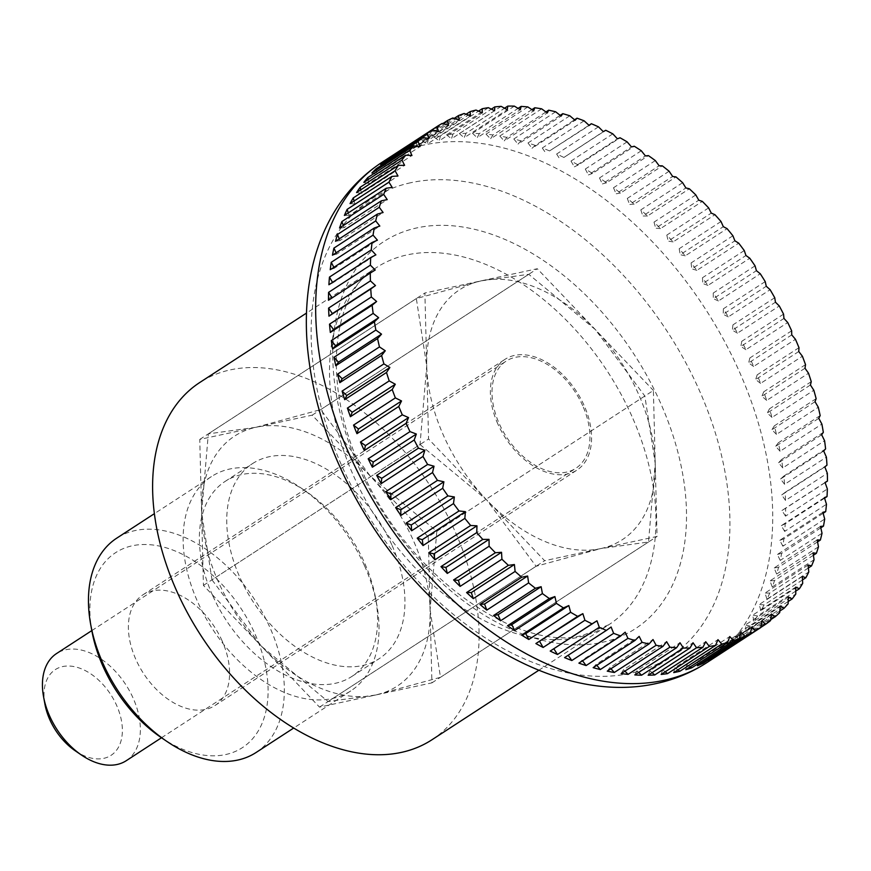 <?xml version="1.0" encoding="UTF-8"?>
<svg xmlns="http://www.w3.org/2000/svg" width="871" height="871" viewBox="0 0 871 871"><rect width="100%" height="100%" fill="white"/><g stroke="black" fill="none" stroke-linecap="round" stroke-linejoin="round"><path stroke-width="0.65" stroke-dasharray="4.36 3.27" d="M432.005 739.729A213.047 136.878 57 0 0 454.923 531.125A213.047 136.878 57 0 0 199.699 382.543M791.652 330.806L749.833 357.992A298.263 191.631 -123 0 1 751.76 362.238A298.263 191.631 -123 0 1 753.644 366.495L795.452 339.298M798.979 347.66L757.171 374.857A298.263 191.631 -123 0 1 760.579 383.414L802.387 356.228M805.523 364.633L763.715 391.83A298.263 191.631 -123 0 1 766.709 400.42L808.517 373.234M811.249 381.65L769.441 408.847A298.263 191.631 -123 0 1 772.011 417.449L813.819 390.252M816.138 398.657L774.33 425.854A298.263 191.631 -123 0 1 776.475 434.411L818.283 407.225M820.166 415.576L778.358 442.773A298.263 191.631 -123 0 1 780.068 451.265L821.876 424.068M823.324 432.343L781.516 459.54A298.263 191.631 -123 0 1 782.779 467.934L824.587 440.737M825.599 448.892L783.791 476.089A298.263 191.631 -123 0 1 784.597 484.341L826.405 457.144M826.971 465.158L785.163 492.344A298.263 191.631 -123 0 1 785.522 500.444L827.33 473.247M825.087 482.61L785.642 508.261A298.263 191.631 -123 0 1 785.533 516.155L827.352 488.969M824.576 498.168L785.217 523.776A298.263 191.631 -123 0 1 784.662 531.43L826.47 504.244M823.149 513.28L783.889 538.811A298.263 191.631 -123 0 1 782.877 546.204L824.685 519.018M820.798 527.859L781.668 553.314A298.263 191.631 -123 0 1 780.209 560.423L822.017 533.226M817.553 541.871L778.565 567.228A298.263 191.631 -123 0 1 776.66 574.022L818.468 546.825M813.405 555.241L774.58 580.5A298.263 191.631 -123 0 1 772.239 586.945L814.047 559.748M808.386 567.946L769.735 593.075A298.263 191.631 -123 0 1 766.97 599.15L808.778 571.964M802.496 579.912L764.063 604.91A298.263 191.631 -123 0 1 760.873 610.593L802.692 583.396M795.756 591.104L757.563 615.949A298.263 191.631 -123 0 1 753.981 621.208L795.789 594.022M788.19 601.491L750.279 626.151A298.263 191.631 -123 0 1 746.305 630.985L788.113 603.788M779.828 611.028L742.223 635.482A298.263 191.631 -123 0 1 737.879 639.847L779.687 612.661M770.672 619.684L733.447 643.898A298.263 191.631 -123 0 1 728.744 647.795L770.552 620.598M760.764 627.436L723.964 651.366A298.263 191.631 -123 0 1 720.426 653.805M582.699 405.712A63.91 41.068 57 0 0 506.127 361.138A63.91 41.068 57 0 0 499.257 423.72A63.91 41.068 57 0 0 575.829 468.293A63.91 41.068 57 0 0 582.699 405.712M126.251 760.699A63.91 41.068 57 0 0 133.121 698.117A63.91 41.068 57 0 0 56.561 653.544M44.911 704.116A51.128 32.848 -123 0 1 68.537 666.01A51.128 32.848 -123 0 1 116.572 705.26A51.128 32.848 -123 0 1 115.288 751.717A51.128 32.848 -123 0 1 75.298 750.835M332.08 297.915L375.238 269.999M328.476 300.255L332.156 298.024M332.526 282.4L332.798 282.879L375.88 254.855M328.9 284.752L332.798 282.879M333.876 267.343L334.322 268.214L377.415 240.189M330.229 269.716L334.322 268.214M336.141 252.808L336.739 254.082L379.821 226.057M332.45 255.214L336.739 254.082M339.298 238.861L340.006 240.538L383.098 212.513M335.553 241.289L340.006 240.538M343.359 225.535L344.143 227.647L387.225 199.622M339.538 228.017L344.143 227.647M348.291 212.905L349.119 215.453L392.2 187.428M344.383 215.442L349.119 215.453M354.083 200.994L354.911 203.999L397.993 175.986M350.055 203.607L354.911 203.999M360.714 189.867L361.498 193.34L404.59 165.316M356.555 192.567L361.498 193.34M368.172 179.557L368.869 183.52L411.95 155.495M363.838 182.366L368.869 183.52M376.414 170.095L376.969 174.559L420.062 146.535M371.895 173.035L376.969 174.559M385.439 161.527L385.788 166.513L428.87 138.489M380.671 164.619L385.788 166.513M395.194 153.873L395.282 159.393L438.363 131.379M390.154 157.15L395.282 159.393M442.098 123.464L400.29 150.65A298.263 191.631 -123 0 1 405.646 147.754L442.729 123.638M405.646 147.754L405.407 153.252L448.5 125.228M400.29 150.65L405.407 153.252M452.855 117.966L411.036 145.163A298.263 191.631 -123 0 1 416.697 142.768L454.172 118.402M416.697 142.768L416.142 148.103L459.224 120.078M411.036 145.163L416.142 148.103M464.178 113.491L422.37 140.688A298.263 191.631 -123 0 1 428.303 138.827L466.105 114.232M428.303 138.827L427.432 143.955L470.514 115.93M422.37 140.688L427.432 143.955M476.045 110.062L434.237 137.259A298.263 191.631 -123 0 1 440.41 135.92L478.517 111.14M440.41 135.92L439.224 140.841L482.305 112.816M434.237 137.259L439.224 140.841M488.391 107.688L446.583 134.874A298.263 191.631 -123 0 1 452.985 134.08L491.342 109.136M452.985 134.08L451.483 138.761L494.576 110.737M446.583 134.874L451.483 138.761M501.173 106.371L459.365 133.568A298.263 191.631 -123 0 1 465.974 133.307L504.549 108.222M465.974 133.307L464.167 137.738L507.249 109.713M459.365 133.568L464.167 137.738M514.347 106.12L472.528 133.317A298.263 191.631 -123 0 1 479.311 133.601L518.082 108.385M479.311 133.601L477.21 137.76L520.303 109.735M472.528 133.317L477.21 137.76M527.848 106.948L486.029 134.145A298.263 191.631 -123 0 1 492.964 134.961L531.898 109.637M492.964 134.961L490.569 138.837L533.662 110.813M486.029 134.145L490.569 138.837M541.631 108.831L499.812 136.028A298.263 191.631 -123 0 1 506.868 137.389L545.954 111.967M506.868 137.389L504.2 140.96L547.282 112.936M499.812 136.028L504.2 140.96M555.633 111.782L513.825 138.979A298.263 191.631 -123 0 1 520.967 140.862L560.184 115.364M520.967 140.862L518.027 144.118L561.109 116.093M513.825 138.979L518.027 144.118M569.819 115.778L528 142.975A298.263 191.631 -123 0 1 535.219 145.381L574.544 119.806M535.219 145.381L532.018 148.31L575.1 120.285M528 142.975L532.018 148.31M584.103 120.808L542.295 147.994A298.263 191.631 -123 0 1 549.547 150.923L588.97 125.282M549.547 150.923L589.188 125.478M542.295 147.994L546.095 153.503M598.464 126.839L556.645 154.036A298.263 191.631 -123 0 1 563.907 157.455L605.715 130.269M563.907 157.455L603.309 131.673M556.645 154.036L560.227 159.687M612.814 133.862L571.006 161.059A298.263 191.631 -123 0 1 578.235 164.978L620.043 137.781M578.235 164.978L574.337 166.84L617.43 138.827M571.006 161.059L574.337 166.84M627.109 141.853L585.301 169.039A298.263 191.631 -123 0 1 592.487 173.427L634.295 146.241M592.487 173.427L588.393 174.94L631.475 146.916M585.301 169.039L588.393 174.94M641.296 150.759L599.488 177.956A298.263 191.631 -123 0 1 606.597 182.801L648.405 155.604M606.597 182.801L602.318 183.933L645.4 155.909M599.488 177.956L602.318 183.933M655.319 160.569L613.511 187.755A298.263 191.631 -123 0 1 620.511 193.046L662.319 165.849M620.511 193.046L616.058 193.798L659.14 165.773M613.511 187.755L616.058 193.798M669.113 171.228L627.305 198.414A298.263 191.631 -123 0 1 634.175 204.119L675.983 176.922M634.175 204.119L629.57 204.489L672.652 176.465M627.305 198.414L629.57 204.489M682.635 182.703L640.827 209.889A298.263 191.631 -123 0 1 647.534 215.986L689.342 188.789M647.534 215.986L642.798 215.975L685.88 187.951M640.827 209.889L642.798 215.975M695.82 194.941L654.012 222.127A298.263 191.631 -123 0 1 660.534 228.594L702.342 201.397M660.534 228.594L655.689 228.202L698.771 200.178M654.012 222.127L655.689 228.202M708.635 207.897L666.816 235.094A298.263 191.631 -123 0 1 673.131 241.898L714.939 214.702M673.131 241.898L668.177 241.125L711.269 213.101M666.816 235.094L668.177 241.125M721.003 221.517L679.195 248.714A298.263 191.631 -123 0 1 685.27 255.834L727.078 228.648M685.27 255.834L680.24 254.691L723.322 226.667M679.195 248.714L680.24 254.691M732.892 235.758L691.084 262.955A298.263 191.631 -123 0 1 696.898 270.369L738.706 243.172M696.898 270.369L691.814 268.845L734.895 240.821M691.084 262.955L691.814 268.845M744.259 250.554L702.451 277.751A298.263 191.631 -123 0 1 707.971 285.427L749.779 258.23M707.971 285.427L702.853 283.532L745.946 255.508M702.451 277.751L702.853 283.532M755.048 265.851L713.24 293.048A298.263 191.631 -123 0 1 718.455 300.952L760.263 273.755M718.455 300.952L713.327 298.699L756.409 270.674M713.24 293.048L713.327 298.699M765.217 281.594L723.409 308.78A298.263 191.631 -123 0 1 728.298 316.881L770.106 289.695M728.298 316.881L723.17 314.289L766.262 286.265M723.409 308.78L723.17 314.289M774.733 297.708L732.925 324.894A298.263 191.631 -123 0 1 737.465 333.158L779.284 305.971M737.465 333.158L732.369 330.218L775.451 302.204M732.925 324.894L732.369 330.218M783.552 314.126L741.744 341.323A298.263 191.631 -123 0 1 745.924 349.717L787.732 322.531M745.924 349.717L740.873 346.451L783.954 318.427M741.744 341.323L740.873 346.451M753.644 366.495L748.646 362.913L791.728 334.889M749.833 357.992L748.646 362.913M760.579 383.414L755.669 379.538L798.751 351.514M757.171 374.857L755.669 379.538M766.709 400.42L761.907 396.251L804.989 368.237M763.715 391.83L761.907 396.251M772.011 417.449L767.329 413.006L810.422 384.982M769.441 408.847L767.329 413.006M776.475 434.411L771.935 429.719L815.016 401.705M774.33 425.854L771.935 429.719M780.068 451.265L775.68 446.333L818.773 418.32M778.358 442.773L775.68 446.333M782.779 467.934L778.576 462.784L821.658 434.771M781.516 459.54L778.576 462.784M784.597 484.341L780.579 479.006L823.672 450.982M783.791 476.089L780.579 479.006M785.522 500.444L781.712 494.935L824.804 466.91M785.163 492.344L781.712 494.935M785.533 516.155L781.962 510.493L825.044 482.48M785.642 508.261L781.962 510.493M784.662 531.43L781.32 525.649L824.402 497.624M785.217 523.776L781.32 525.649M782.877 546.204L779.795 540.314L822.877 512.29M783.889 538.811L779.795 540.314M780.209 560.423L777.378 554.446L820.471 526.422M781.668 553.314L777.378 554.446M776.66 574.022L774.112 567.979L817.194 539.955M778.565 567.228L774.112 567.979M772.239 586.945L769.975 580.87L813.057 552.856M774.58 580.5L769.975 580.87M766.97 599.15L764.999 593.064L808.081 565.05M769.735 593.075L764.999 593.064M760.873 610.593L759.207 604.518L802.289 576.493M764.063 604.91L759.207 604.518M753.981 621.208L752.62 615.176L795.702 587.152M757.563 615.949L752.62 615.176M746.305 630.985L745.249 625.008L788.342 596.983M750.279 626.151L745.249 625.008M737.879 639.847L737.149 633.957L780.231 605.944M742.223 635.482L737.149 633.957M728.744 647.795L728.33 642.014L771.412 613.99M733.447 643.898L728.33 642.014M718.923 654.774L718.836 649.124L761.918 621.099M723.964 651.366L718.836 649.124M708.471 660.773L708.711 655.264L751.793 627.251M713.327 657.616L708.711 655.264M697.421 665.749L697.976 660.425L741.058 632.4M702.026 662.755L697.976 660.425M685.815 669.701L686.686 664.562L729.778 636.549M690.213 666.838L686.686 664.562M673.708 672.597L674.894 667.687L717.976 639.662M677.921 669.853L674.894 667.687M661.133 674.437L662.635 669.755L705.717 641.731M665.204 671.791L662.635 669.755M648.144 675.221L649.951 670.79L693.033 642.765M652.096 672.652L649.951 670.79M634.807 674.927L636.908 670.768L679.99 642.744M638.65 672.423L636.908 670.768M621.154 673.555L623.549 669.69L666.631 641.666M624.921 671.106L623.549 669.69M607.25 671.138L609.918 667.567L653.01 639.543M610.952 668.721L609.918 667.567M593.151 667.654L596.091 664.41L639.172 636.385M596.809 665.281L596.091 664.41M578.899 663.136L582.1 660.218L625.193 632.194M582.525 660.784L582.1 660.218M564.571 657.605L611.104 627M428.26 536.884L312.177 415.162L199.764 439.42L203.433 585.399L319.515 707.121L431.929 682.864L428.26 536.884L653.392 390.458L657.061 536.438L544.647 560.706L428.565 438.984L424.896 292.994L537.309 268.736L653.392 390.458M431.929 682.864L657.061 536.438M312.177 415.162L537.309 268.736M199.764 439.42L424.896 292.994M203.433 585.399L428.565 438.984M319.515 707.121L544.647 560.706M420.007 444.548L486.606 499.845L536.09 566.27L600.848 548.567A149.126 95.81 57 0 0 655.221 463.448A149.126 95.81 57 0 0 638.334 393.714A149.126 95.81 57 0 0 595.35 329.597A149.126 95.81 57 0 0 481.108 280.865L416.338 298.568L426.736 365.983A149.126 95.81 57 0 0 443.622 435.729A149.126 95.81 57 0 0 486.606 499.845A149.126 95.81 57 0 0 600.848 548.567L648.503 542.002L655.221 463.448L644.834 396.022L595.35 329.597L528.751 274.3L481.108 280.865A149.126 95.81 57 0 0 426.736 365.983L420.007 444.548L211.991 579.836L201.604 512.409L208.321 433.856L255.976 427.291A149.126 95.81 57 0 0 201.604 512.409A149.126 95.81 57 0 0 218.501 582.155A149.126 95.81 57 0 0 261.474 646.26L211.991 579.836M436.817 531.31L430.1 609.874A149.126 95.81 57 0 0 413.202 540.129A149.126 95.81 57 0 0 370.219 476.023A149.126 95.81 57 0 0 255.976 427.291L320.735 409.599L370.219 476.023L436.817 531.31L644.834 396.022M391.765 544.756A116.3 74.721 57 0 0 252.438 463.655A116.3 74.721 57 0 0 239.928 577.527A116.3 74.721 57 0 0 379.255 658.628A116.3 74.721 57 0 0 391.765 544.756M212.557 595.328A116.3 74.721 -123 0 1 225.066 481.456A116.3 74.721 -123 0 1 306.429 491.658A116.3 74.721 -123 0 1 364.394 562.557A116.3 74.721 -123 0 1 375.553 597.92A116.3 74.721 -123 0 1 351.884 676.429A116.3 74.721 -123 0 1 212.557 595.328M364.514 565.747A127.83 82.124 57 0 0 300.811 487.814A127.83 82.124 57 0 0 211.381 476.6A127.83 82.124 57 0 0 197.63 601.774A127.83 82.124 57 0 0 350.763 690.921A127.83 82.124 57 0 0 376.773 604.626A127.83 82.124 57 0 0 364.514 565.747M256.096 752.49A127.83 82.124 57 0 0 269.847 627.327A127.83 82.124 57 0 0 116.703 538.18M161.037 737.443A116.3 74.721 57 0 0 251.991 739.446A116.3 74.721 57 0 0 254.909 633.761A116.3 74.721 57 0 0 145.664 544.506A116.3 74.721 57 0 0 91.923 631.17M497.864 424.025A66.044 42.429 -123 0 1 504.973 359.353A66.044 42.429 -123 0 1 584.093 405.418A66.044 42.429 -123 0 1 576.983 470.079A66.044 42.429 -123 0 1 497.864 424.025M222.105 640.849A66.044 42.429 57 0 0 142.986 594.784A66.044 42.429 57 0 0 135.876 659.456A66.044 42.429 57 0 0 214.995 705.51A66.044 42.429 57 0 0 222.105 640.849M430.1 609.874L440.486 677.3L375.728 694.993A149.126 95.81 57 0 0 430.1 609.874M375.728 694.993L328.073 701.558L261.474 646.26A149.126 95.81 57 0 0 375.728 694.993M320.735 409.599L528.751 274.3M208.321 433.856L416.338 298.568M440.486 677.3L648.503 542.002M328.073 701.558L536.09 566.27M410.796 182.714A273.309 175.594 57 0 0 342.118 466.518A273.309 175.594 57 0 0 630.266 673.327A273.309 175.594 57 0 0 698.945 389.511A273.309 175.594 57 0 0 410.796 182.714M706.817 662.657A298.263 191.631 57 0 0 738.902 370.611A298.263 191.631 57 0 0 424.449 144.924A298.263 191.631 57 0 0 381.574 162.594M358.928 467.629A230.869 148.331 57 0 0 602.329 642.319A230.869 148.331 57 0 0 660.349 402.576A230.869 148.331 57 0 0 416.948 227.886A230.869 148.331 57 0 0 358.928 467.629M631.813 416.077A213.047 136.878 57 0 0 407.203 254.876A213.047 136.878 57 0 0 376.577 267.506A213.047 136.878 57 0 0 353.659 476.11A213.047 136.878 57 0 0 578.268 637.311A213.047 136.878 57 0 0 608.894 624.692A213.047 136.878 57 0 0 631.813 416.077M538.801 670.278L608.894 624.692L583.668 635.046C521.729 653.555 407.802 577.56 362.434 471.614C319.494 381.629 333.332 291.219 376.577 267.506L306.494 313.081M91.814 630.604L506.127 361.138M161.505 737.759L575.829 468.293M225.066 481.456L252.438 463.655M306.429 491.658L300.811 487.814M211.381 476.6L154.363 513.683M142.986 594.784L504.973 359.353M214.995 705.51L576.983 470.079M350.763 690.921L293.745 728.004M375.553 597.92L376.773 604.626M351.884 676.429L379.255 658.628"/><path stroke-width="1.31" d="M306.494 313.081L199.699 382.543A213.047 136.878 57 0 0 176.769 591.159A213.047 136.878 57 0 0 432.005 739.729L538.801 670.278M720.426 653.805A298.263 191.631 -123 0 1 719.675 654.295A298.263 191.631 -123 0 1 718.923 654.774L760.731 627.588A741.929 406.507 -66.3 0 0 761.918 621.099A741.929 397.481 -0.9 0 1 765.772 624.18A298.263 191.631 57 0 0 770.552 620.598A741.929 430.655 -69.7 0 0 771.412 613.99A741.929 371.177 -4.1 0 1 775.255 616.712A298.263 191.631 57 0 0 779.687 612.661A741.929 453.116 -73.3 0 0 780.231 605.944A741.929 343.403 -7.1 0 1 784.031 608.296A298.263 191.631 57 0 0 788.113 603.788A741.929 473.78 -77.1 0 0 788.342 596.983A741.929 314.279 -10 0 1 792.087 598.965A298.263 191.631 57 0 0 795.789 594.022A741.929 492.583 -81.1 0 0 795.702 587.152A741.929 283.902 -12.7 0 1 799.371 588.752A298.263 191.631 57 0 0 802.692 583.396A741.929 509.437 -85.4 0 0 802.289 576.493A741.929 252.416 -15.4 0 1 805.871 577.713A298.263 191.631 57 0 0 808.778 571.964A741.929 524.277 -89.9 0 0 808.081 565.05A741.929 219.928 -18 0 1 811.554 565.889A298.263 191.631 57 0 0 814.047 559.748A741.929 537.059 -94.6 0 0 813.057 552.856A741.929 186.579 -20.5 0 1 816.388 553.303A298.263 191.631 57 0 0 818.468 546.825A741.929 547.707 -99.6 0 0 817.194 539.955A741.929 152.479 -22.9 0 1 820.373 540.031A298.263 191.631 57 0 0 822.017 533.226A741.929 556.21 -104.8 0 0 820.471 526.422A741.929 117.792 -25.3 0 1 823.476 526.117A298.263 191.631 57 0 0 824.685 519.018A741.929 562.503 -110.2 0 0 822.877 512.29A741.929 82.636 -27.6 0 1 825.697 511.615A298.263 191.631 57 0 0 826.47 504.244A741.929 566.586 -115.7 0 0 824.402 497.624A741.929 47.154 -30 0 1 827.025 496.579A298.263 191.631 57 0 0 827.352 488.969A741.929 568.425 -121.2 0 0 825.044 482.48A741.929 11.486 -32.3 0 1 827.45 481.075A298.263 191.631 57 0 0 827.33 473.247A741.929 568.023 -126.8 0 0 824.804 466.91A741.929 24.236 -34.6 0 0 826.971 465.158A298.263 191.631 57 0 0 826.405 457.144A741.929 565.377 -132.4 0 0 823.672 450.982A741.929 59.849 -36.9 0 0 825.599 448.892A298.263 191.631 57 0 0 824.587 440.737A741.929 560.51 -137.9 0 0 821.658 434.771A741.929 95.233 -39.3 0 0 823.324 432.343A298.263 191.631 57 0 0 821.876 424.068A741.929 553.423 -143.2 0 0 818.773 418.32A741.929 130.236 -41.6 0 0 820.166 415.576A298.263 191.631 57 0 0 818.283 407.225A741.929 544.157 -148.3 0 0 815.016 401.705A741.929 164.728 -44 0 0 816.138 398.657A298.263 191.631 57 0 0 813.819 390.252A741.929 532.736 -153.2 0 0 810.422 384.982A741.929 198.577 -46.5 0 0 811.249 381.65A298.263 191.631 57 0 0 808.517 373.234A741.929 519.214 -157.8 0 0 804.989 368.237A741.929 231.632 -49 0 0 805.523 364.633A298.263 191.631 57 0 0 802.387 356.228A741.929 503.645 -162.2 0 0 798.751 351.514A741.929 263.782 -51.6 0 0 798.979 347.66A298.263 191.631 57 0 0 795.452 339.298A741.929 486.094 -166.4 0 0 791.728 334.889A741.929 294.877 -54.3 0 0 791.652 330.806A298.263 191.631 57 0 0 787.732 322.531A741.929 466.616 -170.3 0 0 783.954 318.427A741.929 324.818 -57.1 0 0 783.552 314.126A298.263 191.631 57 0 0 779.284 305.971A741.929 445.299 -174.1 0 0 775.451 302.204A741.929 353.484 -60.1 0 0 774.733 297.708A298.263 191.631 57 0 0 770.106 289.695A741.929 422.228 -177.6 0 0 766.262 286.265A741.929 380.747 -63.1 0 0 765.217 281.594A298.263 191.631 57 0 0 760.263 273.755A741.929 397.481 179.1 0 0 756.409 270.674A741.929 406.507 -66.3 0 0 755.048 265.851A298.263 191.631 57 0 0 749.779 258.23A741.929 371.177 175.9 0 0 745.946 255.508A741.929 430.655 -69.7 0 0 744.259 250.554A298.263 191.631 57 0 0 738.706 243.172A741.929 343.403 172.9 0 0 734.895 240.821A741.929 453.116 -73.3 0 0 732.892 235.758A298.263 191.631 57 0 0 727.078 228.648A741.929 314.279 170 0 0 723.322 226.667A741.929 473.78 -77.1 0 0 721.003 221.517A298.263 191.631 57 0 0 714.939 214.702A741.929 283.902 167.3 0 0 711.269 213.101A741.929 492.583 -81.1 0 0 708.635 207.897A298.263 191.631 57 0 0 702.342 201.397A741.929 252.416 164.6 0 0 698.771 200.178A741.929 509.437 -85.4 0 0 695.82 194.941A298.263 191.631 57 0 0 689.342 188.789A741.929 219.928 162 0 0 685.88 187.951A741.929 524.277 -89.9 0 0 682.635 182.703A298.263 191.631 57 0 0 675.983 176.922A741.929 186.579 159.5 0 0 672.652 176.465A741.929 537.059 -94.6 0 0 669.113 171.228A298.263 191.631 57 0 0 662.319 165.849A741.929 152.479 157.1 0 0 659.14 165.773A741.929 547.707 -99.6 0 0 655.319 160.569A298.263 191.631 57 0 0 648.405 155.604A741.929 117.792 154.7 0 0 645.4 155.909A741.929 556.21 -104.8 0 0 641.296 150.759A298.263 191.631 57 0 0 634.295 146.241A741.929 82.636 152.4 0 0 631.475 146.916A741.929 562.503 -110.2 0 0 627.109 141.853A298.263 191.631 57 0 0 620.043 137.781A741.929 47.154 150 0 0 617.43 138.827A741.929 566.586 -115.7 0 0 612.814 133.862A298.263 191.631 57 0 0 605.715 130.269A741.929 11.486 147.7 0 0 603.309 131.673A741.929 568.425 -121.2 0 0 598.464 126.839A298.263 191.631 57 0 0 591.355 123.726A741.929 24.236 145.4 0 1 589.188 125.478A741.929 568.023 -126.8 0 0 584.103 120.808A298.263 191.631 57 0 0 577.027 118.184A741.929 59.849 143.1 0 1 575.1 120.285A741.929 565.377 -132.4 0 0 569.819 115.778A298.263 191.631 57 0 0 562.786 113.676A741.929 95.233 140.7 0 1 561.109 116.093A741.929 560.51 -137.9 0 0 555.633 111.782A298.263 191.631 57 0 0 548.676 110.192A741.929 130.236 138.4 0 1 547.282 112.936A741.929 553.423 -143.2 0 0 541.631 108.831A298.263 191.631 57 0 0 534.772 107.764A741.929 164.728 136 0 1 533.662 110.813A741.929 544.157 -148.3 0 0 527.848 106.948A298.263 191.631 57 0 0 521.13 106.404A741.929 198.577 133.5 0 1 520.303 109.735A741.929 532.736 -153.2 0 0 514.347 106.12A298.263 191.631 57 0 0 507.782 106.11A741.929 231.632 131 0 1 507.249 109.713A741.929 519.214 -157.8 0 0 501.173 106.371A298.263 191.631 57 0 0 494.793 106.893A741.929 263.782 128.4 0 1 494.576 110.737A741.929 503.645 -162.2 0 0 488.391 107.688A298.263 191.631 57 0 0 482.229 108.733A741.929 294.877 125.7 0 1 482.305 112.816A741.929 486.094 -166.4 0 0 476.045 110.062A298.263 191.631 57 0 0 470.111 111.63A741.929 324.818 122.9 0 1 470.514 115.93A741.929 466.616 -170.3 0 0 464.178 113.491A298.263 191.631 57 0 0 458.505 115.582A741.929 353.484 119.9 0 1 459.224 120.078A741.929 445.299 -174.1 0 0 452.855 117.966A298.263 191.631 57 0 0 447.454 120.557A741.929 380.747 116.9 0 1 448.5 125.228A741.929 422.228 -177.6 0 0 442.098 123.464A298.263 191.631 57 0 0 437.002 126.556A741.929 406.507 113.7 0 1 438.363 131.379A741.929 397.481 179.1 0 0 431.962 129.953A298.263 191.631 57 0 0 427.182 133.535A741.929 430.655 110.3 0 1 428.87 138.489A741.929 371.177 175.9 0 0 422.479 137.433A298.263 191.631 57 0 0 418.047 141.472A741.929 453.116 106.7 0 1 420.062 146.535A741.929 343.403 172.9 0 0 413.703 145.849A298.263 191.631 57 0 0 409.631 150.345A741.929 473.78 102.9 0 1 411.95 155.495A741.929 314.279 170 0 0 405.657 155.18A298.263 191.631 57 0 0 401.945 160.112A741.929 492.583 98.9 0 1 404.59 165.316A741.929 283.902 167.3 0 0 398.363 165.381A298.263 191.631 57 0 0 395.053 170.738A741.929 509.437 94.6 0 1 397.993 175.986A741.929 252.416 164.6 0 0 391.863 176.421A298.263 191.631 57 0 0 388.956 182.181A741.929 524.277 90.1 0 1 392.2 187.428A741.929 219.928 162 0 0 386.191 188.256A298.263 191.631 57 0 0 383.686 194.385A741.929 537.059 85.4 0 1 387.225 199.622A741.929 186.579 159.5 0 0 381.346 200.831A298.263 191.631 57 0 0 379.266 207.309A741.929 547.707 80.4 0 1 383.098 212.513A741.929 152.479 157.1 0 0 377.372 214.103A298.263 191.631 57 0 0 375.717 220.907A741.929 556.21 75.2 0 1 379.821 226.057A741.929 117.792 154.7 0 0 374.258 228.017A298.263 191.631 57 0 0 373.049 235.126A741.929 562.503 69.8 0 1 377.415 240.189A741.929 82.636 152.4 0 0 372.037 242.519A298.263 191.631 57 0 0 371.275 249.901A741.929 566.586 64.3 0 1 375.88 254.855A741.929 47.154 150 0 0 370.708 257.555A298.263 191.631 57 0 0 370.393 265.176A741.929 568.425 58.8 0 1 375.238 269.999A741.929 11.486 147.7 0 0 370.284 273.059A298.263 191.631 57 0 0 370.415 280.887A741.929 568.023 53.2 0 1 375.488 285.568A741.929 24.236 145.4 0 1 370.763 288.976A298.263 191.631 57 0 0 371.329 296.989A741.929 565.377 47.6 0 1 376.62 301.497A741.929 59.849 143.1 0 1 372.146 305.242A298.263 191.631 57 0 0 373.158 313.397A741.929 560.51 42.1 0 1 378.635 317.708A741.929 95.233 140.7 0 1 374.41 321.791A298.263 191.631 57 0 0 375.869 330.065A741.929 553.423 36.8 0 1 381.52 334.159A741.929 130.236 138.4 0 1 377.568 338.558A298.263 191.631 57 0 0 379.462 346.919A741.929 544.157 31.7 0 1 385.276 350.773A741.929 164.728 136 0 1 381.607 355.477A298.263 191.631 57 0 0 383.915 363.882A741.929 532.736 26.8 0 1 389.87 367.497A741.929 198.577 133.5 0 1 386.495 372.483A298.263 191.631 57 0 0 389.217 380.899A741.929 519.214 22.2 0 1 395.303 384.242A741.929 231.632 131 0 1 392.222 389.5A298.263 191.631 57 0 0 395.358 397.905A741.929 503.645 17.8 0 1 401.531 400.965A741.929 263.782 128.4 0 1 398.755 406.474L356.947 433.671L358.449 428.989L401.531 400.965M827.45 481.075L825.087 482.61M827.025 496.579L824.576 498.168M825.697 511.615L823.149 513.28M823.476 526.117L820.798 527.859M820.373 540.031L817.553 541.871M816.388 553.303L813.405 555.241M811.554 565.889L808.386 567.946M805.871 577.713L802.496 579.912M799.371 588.752L795.756 591.104M792.087 598.965L788.19 601.491M784.031 608.296L779.828 611.028M775.255 616.712L770.672 619.684M765.772 624.18L760.764 627.436M755.647 630.669L713.828 657.866A298.263 191.631 -123 0 1 708.471 660.773L750.279 633.576A741.929 380.747 -63.1 0 0 751.793 627.251A741.929 422.228 2.4 0 1 755.647 630.669A298.263 191.631 57 0 0 760.731 627.588M744.89 636.168L703.082 663.364A298.263 191.631 -123 0 1 697.421 665.749L739.229 638.552A741.929 353.484 -60.1 0 0 741.058 632.4A741.929 445.299 5.9 0 1 744.89 636.168A298.263 191.631 57 0 0 750.279 633.576M733.556 640.642L691.748 667.828A298.263 191.631 -123 0 1 685.815 669.701L727.623 642.504A741.929 324.818 -57.1 0 0 729.778 636.549A741.929 466.616 9.7 0 1 733.556 640.642A298.263 191.631 57 0 0 739.229 638.552M721.7 644.072L679.881 671.269A298.263 191.631 -123 0 1 673.708 672.597L715.516 645.411A741.929 294.877 -54.3 0 0 717.976 639.662A741.929 486.094 13.6 0 1 721.7 644.072A298.263 191.631 57 0 0 727.623 642.504M709.342 646.445L667.534 673.642A298.263 191.631 -123 0 1 661.133 674.437L702.941 647.251A741.929 263.782 -51.6 0 0 705.717 641.731A741.929 503.645 17.8 0 1 709.342 646.445A298.263 191.631 57 0 0 715.516 645.411M696.56 647.763L654.752 674.96A298.263 191.631 -123 0 1 648.144 675.221L689.952 648.024A741.929 231.632 -49 0 0 693.033 642.765A741.929 519.214 22.2 0 1 696.56 647.763A298.263 191.631 57 0 0 702.941 647.251M683.397 648.013L641.589 675.199A298.263 191.631 -123 0 1 634.807 674.927L676.615 647.73A741.929 198.577 -46.5 0 0 679.99 642.744A741.929 532.736 26.8 0 1 683.397 648.013A298.263 191.631 57 0 0 689.952 648.024M669.897 647.186L628.089 674.383A298.263 191.631 -123 0 1 621.154 673.555L662.962 646.369A741.929 164.728 -44 0 0 666.631 641.666A741.929 544.157 31.7 0 1 669.897 647.186A298.263 191.631 57 0 0 676.615 647.73M656.113 645.302L614.305 672.488A298.263 191.631 -123 0 1 607.25 671.138L649.058 643.941A741.929 130.236 -41.6 0 0 653.01 639.543A741.929 553.423 36.8 0 1 656.113 645.302A298.263 191.631 57 0 0 662.962 646.369M642.101 642.352L600.293 669.549A298.263 191.631 -123 0 1 593.151 667.654L634.959 640.468A741.929 95.233 -39.3 0 0 639.172 636.385A741.929 560.51 42.1 0 1 642.101 642.352A298.263 191.631 57 0 0 649.058 643.941M627.926 638.356L586.118 665.553A298.263 191.631 -123 0 1 578.899 663.136L620.707 635.95A741.929 59.849 -36.9 0 0 625.193 632.194A741.929 565.377 47.6 0 1 627.926 638.356A298.263 191.631 57 0 0 634.959 640.468M613.63 633.337L571.822 660.523A298.263 191.631 -123 0 1 564.571 657.605L606.379 630.408A741.929 24.236 -34.6 0 0 611.104 627A741.929 568.023 53.2 0 1 613.63 633.337A298.263 191.631 57 0 0 620.707 635.95M599.281 627.294L557.473 654.491A298.263 191.631 -123 0 1 550.211 651.062L592.019 623.865A741.929 11.486 -32.3 0 1 596.973 620.805A741.929 568.425 58.8 0 1 599.281 627.294A298.263 191.631 57 0 0 606.379 630.408M584.92 620.272L543.112 647.469A298.263 191.631 -123 0 1 535.883 643.549L577.691 616.352A741.929 47.154 -30 0 1 582.862 613.652A741.929 566.586 64.3 0 1 584.92 620.272A298.263 191.631 57 0 0 592.019 623.865M570.625 612.291L528.817 639.477A298.263 191.631 -123 0 1 521.631 635.09L563.439 607.904A741.929 82.636 -27.6 0 1 568.817 605.563A741.929 562.503 69.8 0 1 570.625 612.291A298.263 191.631 57 0 0 577.691 616.352M556.438 603.374L514.63 630.571A298.263 191.631 -123 0 1 507.521 625.726L549.329 598.529A741.929 117.792 -25.3 0 1 554.892 596.57A741.929 556.21 75.2 0 1 556.438 603.374A298.263 191.631 57 0 0 563.439 607.904M542.415 593.576L500.607 620.762A298.263 191.631 -123 0 1 493.607 615.481L535.415 588.284A741.929 152.479 -22.9 0 1 541.141 586.706A741.929 547.707 80.4 0 1 542.415 593.576A298.263 191.631 57 0 0 549.329 598.529M528.621 582.906L486.813 610.103A298.263 191.631 -123 0 1 479.943 604.409L521.751 577.212A741.929 186.579 -20.5 0 1 527.63 576.014A741.929 537.059 85.4 0 1 528.621 582.906A298.263 191.631 57 0 0 535.415 588.284M515.099 571.441L473.291 598.627A298.263 191.631 -123 0 1 466.584 592.541L508.392 565.344A741.929 219.928 -18 0 1 514.402 564.528A741.929 524.277 90.1 0 1 515.099 571.441A298.263 191.631 57 0 0 521.751 577.212M501.914 559.204L460.106 586.39A298.263 191.631 -123 0 1 453.584 579.934L495.392 552.737A741.929 252.416 -15.4 0 1 501.522 552.301A741.929 509.437 94.6 0 1 501.914 559.204A298.263 191.631 57 0 0 508.392 565.344M489.11 546.237L447.302 573.434A298.263 191.631 -123 0 1 440.987 566.629L482.795 539.432A741.929 283.902 -12.7 0 1 489.023 539.378A741.929 492.583 98.9 0 1 489.11 546.237A298.263 191.631 57 0 0 495.392 552.737M476.731 532.617L434.923 559.803A298.263 191.631 -123 0 1 428.848 552.682L470.667 525.496A741.929 314.279 -10 0 1 476.96 525.812A741.929 473.78 102.9 0 1 476.731 532.617A298.263 191.631 57 0 0 482.795 539.432M464.842 518.376L423.034 545.562A298.263 191.631 -123 0 1 417.22 538.158L459.028 510.961A741.929 343.403 -7.1 0 1 465.386 511.658A741.929 453.116 106.7 0 1 464.842 518.376A298.263 191.631 57 0 0 470.667 525.496M453.486 503.58L411.667 530.766A298.263 191.631 -123 0 1 406.147 523.101L447.955 495.904A741.929 371.177 -4.1 0 1 454.346 496.96A741.929 430.655 110.3 0 1 453.486 503.58A298.263 191.631 57 0 0 459.028 510.961M442.697 488.283L400.878 515.469A298.263 191.631 -123 0 1 395.663 507.575L437.471 480.378A741.929 397.481 -0.9 0 1 443.883 481.794A741.929 406.507 113.7 0 1 442.697 488.283A298.263 191.631 57 0 0 447.955 495.904M432.517 472.55L390.709 499.736A298.263 191.631 -123 0 1 385.82 491.636L427.628 464.45A741.929 422.228 2.4 0 1 434.03 466.214A741.929 380.747 116.9 0 1 432.517 472.55A298.263 191.631 57 0 0 437.471 480.378M423.001 456.437L381.193 483.623A298.263 191.631 -123 0 1 376.653 475.359L418.461 448.173A741.929 445.299 5.9 0 1 424.83 450.274A741.929 353.484 119.9 0 1 423.001 456.437A298.263 191.631 57 0 0 427.628 464.45M414.182 440.007L372.374 467.204A298.263 191.631 -123 0 1 368.193 458.799L410.001 431.613A741.929 466.616 9.7 0 1 416.338 434.041A741.929 324.818 122.9 0 1 414.182 440.007A298.263 191.631 57 0 0 418.461 448.173M398.755 406.474A298.263 191.631 57 0 0 402.293 414.836A741.929 486.094 13.6 0 1 408.553 417.59A741.929 294.877 125.7 0 1 406.093 423.328A298.263 191.631 57 0 0 410.001 431.613M406.093 423.328L364.285 450.525A298.263 191.631 -123 0 1 362.358 446.279A298.263 191.631 -123 0 1 360.474 442.022L402.293 414.836M91.814 630.604L56.561 653.544A63.91 41.068 57 0 0 43.55 696.691A63.91 41.068 57 0 0 49.68 716.125A63.91 41.068 57 0 0 81.536 755.092A63.91 41.068 57 0 0 126.251 760.699L161.505 737.759M81.536 755.092L75.298 750.835A51.128 32.848 -123 0 1 49.81 719.664A51.128 32.848 -123 0 1 44.911 704.116L43.55 696.691M356.947 433.671A298.263 191.631 -123 0 1 353.539 425.102L395.358 397.905M353.539 425.102L358.449 428.989M392.222 389.5L350.403 416.697A298.263 191.631 -123 0 1 347.409 408.096L389.217 380.899M347.409 408.096L352.211 412.266L395.303 384.242M350.403 416.697L352.211 412.266M386.495 372.483L344.676 399.669A298.263 191.631 -123 0 1 342.107 391.079L383.915 363.882M342.107 391.079L346.789 395.521L389.87 367.497M344.676 399.669L346.789 395.521M381.607 355.477L339.788 382.674A298.263 191.631 -123 0 1 337.643 374.105L379.462 346.919M337.643 374.105L342.183 378.798L385.276 350.773M339.788 382.674L342.183 378.798M377.568 338.558L335.76 365.755A298.263 191.631 -123 0 1 334.05 357.262L375.869 330.065M334.05 357.262L338.438 362.184L381.52 334.159M335.76 365.755L338.438 362.184M374.41 321.791L332.602 348.988A298.263 191.631 -123 0 1 331.339 340.594L373.158 313.397M331.339 340.594L335.542 345.733L378.635 317.708M332.602 348.988L335.542 345.733M372.146 305.242L330.327 332.439A298.263 191.631 -123 0 1 329.521 324.175L371.329 296.989M329.521 324.175L333.539 329.51L376.62 301.497M330.327 332.439L333.539 329.51M370.763 288.976L328.955 316.173A298.263 191.631 -123 0 1 328.596 308.084L370.415 280.887M328.596 308.084L332.406 313.593L375.488 285.568M328.955 316.173L332.406 313.593M370.284 273.059L328.476 300.255A298.263 191.631 -123 0 1 328.585 292.362L370.393 265.176M328.585 292.362L332.08 297.915M370.708 257.555L328.9 284.752A298.263 191.631 -123 0 1 329.456 277.087L371.275 249.901M329.456 277.087L332.526 282.4M372.037 242.519L330.229 269.716A298.263 191.631 -123 0 1 331.241 262.313L373.049 235.126M331.241 262.313L333.876 267.343M374.258 228.017L332.45 255.214A298.263 191.631 -123 0 1 333.909 248.104L375.717 220.907M333.909 248.104L336.141 252.808M377.372 214.103L335.553 241.289A298.263 191.631 -123 0 1 337.458 234.506L379.266 207.309M337.458 234.506L339.298 238.861M381.346 200.831L339.538 228.017A298.263 191.631 -123 0 1 341.878 221.572L383.686 194.385M341.878 221.572L343.359 225.535M386.191 188.256L344.383 215.442A298.263 191.631 -123 0 1 347.148 209.367L388.956 182.181M347.148 209.367L348.291 212.905M391.863 176.421L350.055 203.607A298.263 191.631 -123 0 1 353.245 197.935L395.053 170.738M353.245 197.935L354.083 200.994M398.363 165.381L356.555 192.567A298.263 191.631 -123 0 1 360.137 187.309L401.945 160.112M360.137 187.309L360.714 189.867M405.657 155.18L363.838 182.366A298.263 191.631 -123 0 1 367.812 177.542L409.631 150.345M367.812 177.542L368.172 179.557M413.703 145.849L371.895 173.035A298.263 191.631 -123 0 1 376.239 168.669L418.047 141.472M376.239 168.669L376.414 170.095M422.479 137.433L380.671 164.619A298.263 191.631 -123 0 1 385.374 160.732L427.182 133.535M385.374 160.732L385.439 161.527M431.962 129.953L390.154 157.15A298.263 191.631 -123 0 1 394.443 154.232A298.263 191.631 -123 0 1 395.194 153.742L437.002 126.556M442.729 123.638L447.454 120.557M454.172 118.402L458.505 115.582M466.105 114.232L470.111 111.63M478.517 111.14L482.229 108.733M491.342 109.136L494.793 106.893M504.549 108.222L507.782 106.11M518.082 108.385L521.13 106.404M531.898 109.637L534.772 107.764M545.954 111.967L548.676 110.192M560.184 115.364L562.786 113.676M574.544 119.806L577.027 118.184M588.97 125.282L591.355 123.726M703.082 663.364L702.026 662.755M691.748 667.828L690.213 666.838M679.881 671.269L677.921 669.853M667.534 673.642L665.204 671.791M654.752 674.96L652.096 672.652M641.589 675.199L638.65 672.423M628.089 674.383L624.921 671.106M614.305 672.488L610.952 668.721M600.293 669.549L596.809 665.281M586.118 665.553L582.525 660.784M571.822 660.523L568.186 655.253M550.211 651.062L596.973 620.805M557.473 654.491L553.891 648.83M535.883 643.549L582.862 613.652M543.112 647.469L539.78 641.677M521.631 635.09L525.725 633.587L568.817 605.563M528.817 639.477L525.725 633.587M507.521 625.726L511.81 624.594L554.892 596.57M514.63 630.571L511.81 624.594M493.607 615.481L498.06 614.73L541.141 586.706M500.607 620.762L498.06 614.73M479.943 604.409L484.548 604.028L527.63 576.014M486.813 610.103L484.548 604.028M466.584 592.541L471.32 592.552L514.402 564.528M473.291 598.627L471.32 592.552M453.584 579.934L458.429 580.326L501.522 552.301M460.106 586.39L458.429 580.326M440.987 566.629L445.941 567.402L489.023 539.378M447.302 573.434L445.941 567.402M428.848 552.682L433.878 553.836L476.96 525.812M434.923 559.803L433.878 553.836M417.22 538.158L422.304 539.672L465.386 511.658M423.034 545.562L422.304 539.672M406.147 523.101L411.264 524.984L454.346 496.96M411.667 530.766L411.264 524.984M395.663 507.575L400.791 509.818L443.883 481.794M400.878 515.469L400.791 509.818M385.82 491.636L390.948 494.238L434.03 466.214M390.709 499.736L390.948 494.238M376.653 475.359L381.748 478.299L424.83 450.274M381.193 483.623L381.748 478.299M368.193 458.799L373.245 462.066L416.338 434.041M372.374 467.204L373.245 462.066M360.474 442.022L365.472 445.604L408.553 417.59M364.285 450.525L365.472 445.604M154.363 513.683L116.703 538.18A127.83 82.124 57 0 0 90.693 624.474A127.83 82.124 57 0 0 102.952 663.343A127.83 82.124 57 0 0 166.666 741.275A127.83 82.124 57 0 0 256.096 752.49L293.745 728.004M90.693 624.474L91.923 631.17A116.3 74.721 57 0 0 103.072 666.533A116.3 74.721 57 0 0 161.037 737.443L166.666 741.275M349.489 454.651A298.263 191.631 57 0 0 663.942 680.327A298.263 191.631 57 0 0 706.817 662.657C691.422 672.63 674.611 679.576 656.386 683.506C559.509 705.281 441.118 633.446 371.318 524.298C334.823 467.433 313.56 408.749 307.539 348.237C305.188 322.303 306.287 297.621 310.838 274.169C314.464 255.595 320.343 238.338 328.465 222.41C341.247 197.445 358.95 177.51 381.574 162.594A298.263 191.631 57 0 0 349.489 454.651M719.675 654.295L706.817 662.657M394.443 154.232L381.574 162.594"/></g></svg>
